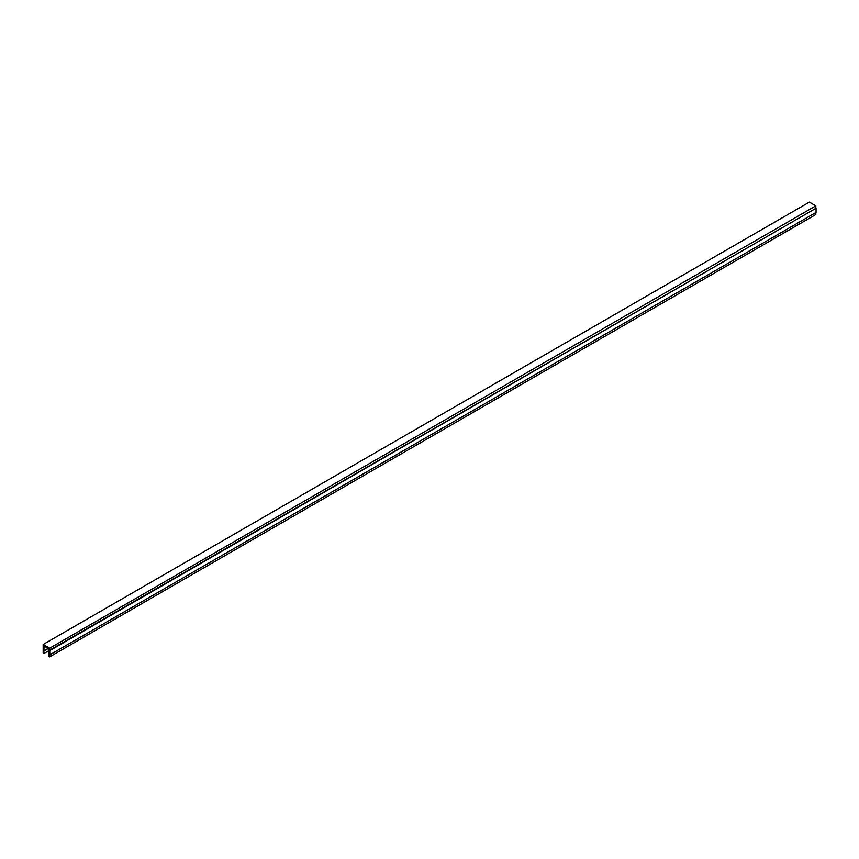 <?xml version="1.0" encoding="UTF-8"?>
<svg xmlns="http://www.w3.org/2000/svg" width="859" height="859" viewBox="0 0 859 859"><rect width="100%" height="100%" fill="white"/><g stroke="black" fill="none" stroke-linecap="round" stroke-linejoin="round"><path stroke-width="1.29" d="M48.952 656.48L48.802 648.77L44.024 646.011L43.873 653.549L43.175 653.151L43.175 644.465L49.639 648.201L49.876 654.805L49.639 656.877L48.952 656.48M49.639 656.877L815.825 214.535L815.825 212.581L49.639 654.934M49.876 654.805L816.05 212.452L816.05 208.222L49.876 650.564M49.639 650.166L816.05 208.222M49.639 648.201L815.825 205.849L815.825 207.824M43.175 644.465L809.361 202.123L815.825 205.849M43.873 653.549L49.027 650.564M43.873 651.015L48.276 648.47M43.788 650.886L48.125 648.384"/></g></svg>
